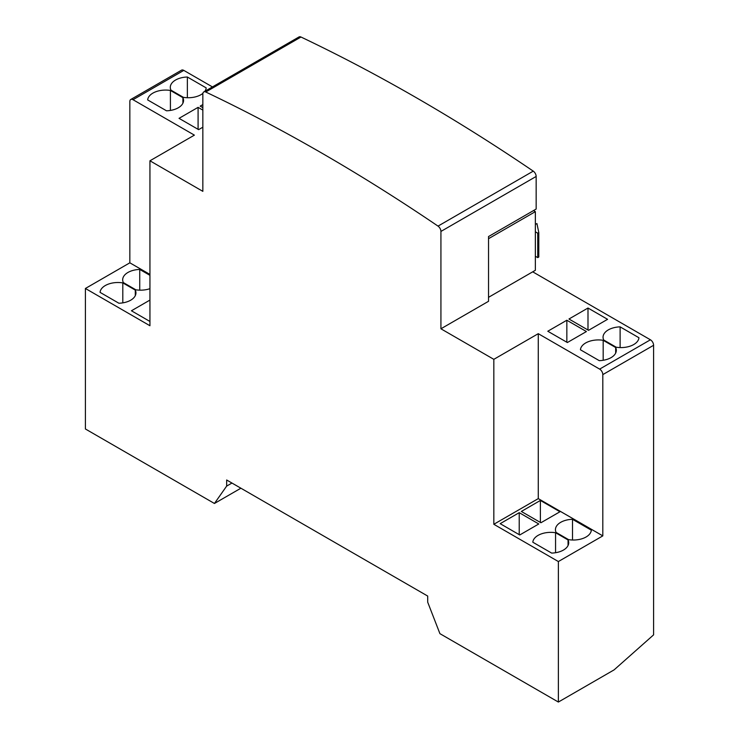 <?xml version="1.0" encoding="UTF-8"?>
<svg xmlns="http://www.w3.org/2000/svg" width="739" height="739" viewBox="0 0 739 739"><rect width="100%" height="100%" fill="white"/><g stroke="black" fill="none" stroke-linecap="round" stroke-linejoin="round"><path stroke-width="1.11" d="M535.359 224.397L536.93 223.557L538.796 232.573L537.743 233.191L535.359 231.815M535.359 256.248L537.743 257.625L538.796 257.015L538.796 232.573M537.743 257.625L537.743 233.191M488.534 297.327L535.359 270.298L535.359 211.65L488.534 238.688M535.359 211.65L533.503 210.587M202.846 107.654L200.204 106.12L202.846 104.596M202.846 127.2L198.615 129.639L179.041 118.342L198.089 107.349L202.846 110.093M198.089 129.334L198.089 107.349M202.902 93.363A17.958 10.364 180 0 1 183.438 97.354L170.949 90.149A17.958 10.364 180 0 1 170.293 87.368A17.958 10.364 180 0 1 187.355 77.013L206.181 87.886A17.958 10.364 180 0 1 204.86 91.303M187.355 97.724L187.355 77.013M147.671 99.922A17.958 10.364 180 0 1 170.413 90.454L182.903 97.659A17.958 10.364 180 0 1 183.558 100.439A17.958 10.364 180 0 1 166.497 110.795L147.671 99.922M170.413 110.425L170.413 90.454M638.949 337.741A17.958 10.364 180 0 1 616.197 347.21L603.708 340.005A17.958 10.364 180 0 1 603.052 337.224A17.958 10.364 180 0 1 620.113 326.869L638.949 337.741M599.264 360.65L580.429 349.778A17.958 10.364 180 0 1 603.181 340.309L615.67 347.515A17.958 10.364 180 0 1 616.326 350.295A17.958 10.364 180 0 1 599.264 360.65M603.181 360.281L603.181 340.309M588.53 330.324L568.956 319.017L587.995 308.024L607.569 319.322L588.53 330.324M587.995 330.01L587.995 308.024M567.367 342.536L547.793 331.238L566.841 320.236L586.415 331.543L567.367 342.536M566.841 342.231L566.841 320.236M540.385 500.451L559.959 511.757L540.911 522.75L521.337 511.453L540.385 500.451L540.385 522.445M519.221 512.672L538.796 523.969L519.748 534.971L500.174 523.665L519.221 512.672L519.221 534.666M149.943 321.465L131.431 310.777L149.943 300.08M620.113 347.579L620.113 326.869M568.587 539.646L556.097 532.431A17.958 10.364 180 0 1 555.442 529.651A17.958 10.364 180 0 1 572.503 519.305L591.329 530.168A17.958 10.364 180 0 1 568.587 539.646M572.503 540.006L572.503 519.305M149.943 288.663A17.958 10.364 180 0 1 135.819 289.79L123.33 282.575A17.958 10.364 180 0 1 122.674 279.804A17.958 10.364 180 0 1 139.736 269.449L149.943 275.342M139.736 290.159L139.736 269.449M615.67 353.076L615.67 347.515M555.562 532.736L568.051 539.95A17.958 10.364 180 0 1 568.707 542.731A17.958 10.364 180 0 1 551.645 553.086L532.819 542.214A17.958 10.364 180 0 1 555.562 532.736L555.562 552.717M568.051 545.502L568.051 539.95M182.903 103.22L182.903 97.659M122.803 282.889L135.292 290.094A17.958 10.364 180 0 1 135.948 292.875A17.958 10.364 180 0 1 118.887 303.23L100.051 292.358A17.958 10.364 180 0 1 122.803 282.889L122.803 302.861M135.292 295.655L135.292 290.094M493.828 359.339L538.269 333.677L599.634 369.112A4.489 2.596 60 0 1 602.812 374.608L602.812 535.886L558.37 561.548L493.828 524.284L493.828 359.339L440.924 328.79L488.534 301.3L488.534 236.545L536.154 209.054L536.154 176.455A4.489 2.596 -120 0 0 533.253 171.134A1870.483 1079.928 -120 0 0 300.976 37.024A4.489 2.596 -120 0 0 299.009 36.95L203.779 91.932A4.489 2.596 60 0 1 205.747 92.005A1870.483 1079.928 60 0 1 438.024 226.116A4.489 2.596 60 0 1 440.924 231.436L440.924 328.79M493.828 524.284L538.269 498.622L538.269 333.677M538.269 498.622L602.812 535.886M532.708 271.823L650.422 339.792A4.489 2.596 -120 0 1 653.599 345.289L653.599 634.856L614.109 669.867L558.37 702.05L439.917 633.656L427.696 602.165L427.696 596.059L226.661 479.99L226.661 486.096L231.944 483.047M129.842 262.816L129.842 101.539A4.489 2.596 60 0 1 130.766 99.488A4.489 2.596 60 0 1 133.011 99.71L194.385 135.135L149.943 160.797L149.943 325.742L85.401 288.478L129.842 262.816L149.943 274.428M226.661 486.096L214.439 503.481L85.401 428.98L85.401 288.478M212.453 86.925L183.799 70.39A4.489 2.596 -120 0 0 181.563 70.159L130.766 99.488M558.37 561.548L558.37 702.05M214.439 503.481L240.896 488.211M149.943 160.797L202.846 191.346L202.846 93.982A4.489 2.596 60 0 1 203.779 91.932M599.634 369.112L650.422 339.792M602.812 374.608L653.599 345.289M133.011 99.71L183.799 70.39M440.924 231.436L536.154 176.455M438.024 226.116L533.253 171.134M205.747 92.005L300.976 37.024"/></g></svg>

